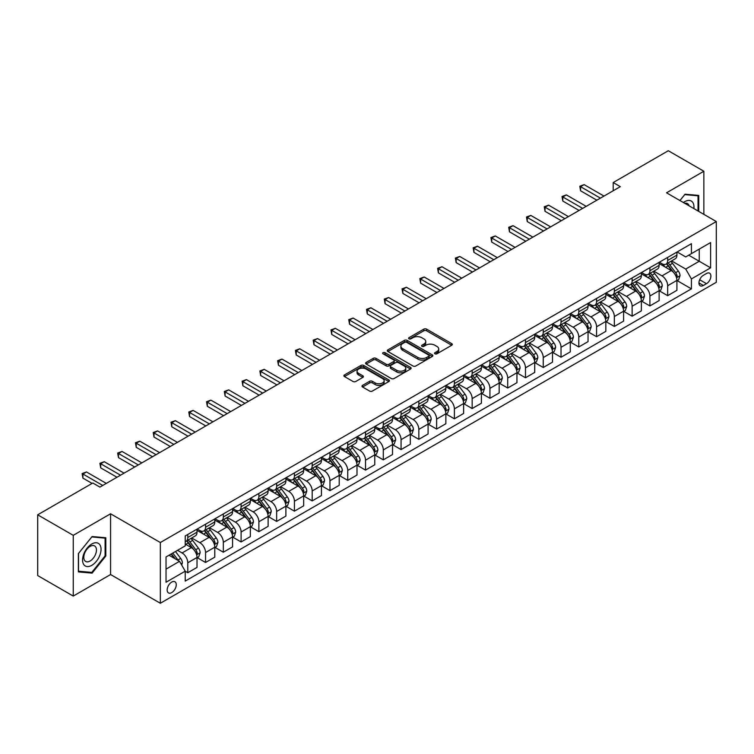 <?xml version="1.0" encoding="UTF-8"?>
<svg xmlns="http://www.w3.org/2000/svg" width="754" height="754" viewBox="0 0 754 754"><rect width="100%" height="100%" fill="white"/><g stroke="black" fill="none" stroke-linecap="round" stroke-linejoin="round"><path stroke-width="1.13" d="M434.945 353.814A1.385 0.801 0 0 0 436.905 353.814L451.731 345.247A1.97 1.14 0 0 0 452.306 344.446A1.97 1.14 0 0 0 451.731 343.636L426.604 329.13A1.97 1.14 0 0 0 423.814 329.13L408.988 337.698A1.385 0.801 0 0 0 408.583 338.263A1.385 0.801 0 0 0 408.988 338.819A1.385 0.801 0 0 0 410.939 338.819L412.862 337.717A6.315 3.647 0 0 1 421.797 337.717L423.889 338.923A6.315 3.647 0 0 1 425.737 341.505A6.315 3.647 0 0 1 423.889 344.078L421.967 345.191A1.385 0.801 0 0 0 421.561 345.756A1.385 0.801 0 0 0 421.967 346.322A1.385 0.801 0 0 0 423.918 346.322L425.84 345.209A6.315 3.647 0 0 1 434.775 345.209L436.868 346.416A6.315 3.647 0 0 1 438.715 348.998A6.315 3.647 0 0 1 436.868 351.571L434.945 352.683A1.385 0.801 0 0 0 434.54 353.249A1.385 0.801 0 0 0 434.945 353.814L434.945 352.683M171.714 592.597A6.437 3.713 120 0 0 175.918 586.923A6.437 3.713 120 0 0 174.928 581.768A6.437 3.713 120 0 0 171.714 582.088A6.437 3.713 120 0 0 167.511 587.762A6.437 3.713 120 0 0 168.5 592.917A6.437 3.713 120 0 0 171.714 592.597M362.542 385.379A1.97 1.14 0 0 0 361.967 386.18A1.97 1.14 0 0 0 362.542 386.99L369.592 391.062A1.97 1.14 0 0 0 372.382 391.062L388.857 381.552A1.97 1.14 0 0 0 389.432 380.742A1.97 1.14 0 0 0 388.857 379.941L363.73 365.436A1.97 1.14 0 0 0 360.94 365.436L344.474 374.945A1.97 1.14 0 0 0 343.89 375.746A1.97 1.14 0 0 0 344.474 376.557L352.985 381.467A1.97 1.14 0 0 0 355.775 381.467L362.825 377.405A1.97 1.14 0 0 0 363.4 376.595A1.97 1.14 0 0 0 362.825 375.794L358.602 373.353A5.278 3.044 0 0 1 357.057 371.194A5.278 3.044 0 0 1 360.318 368.376A5.278 3.044 0 0 1 366.067 369.045L382.608 378.593A5.278 3.044 0 0 1 384.154 380.742A5.278 3.044 0 0 1 380.893 383.56A5.278 3.044 0 0 1 375.143 382.9L372.382 381.307A1.97 1.14 0 0 0 369.592 381.307L362.542 385.379L362.542 386.99M110.574 513.785L73.251 535.34L37.7 514.812L37.7 575.566L73.251 596.084L110.574 574.539L160.338 603.266L160.338 542.522L110.574 513.785L110.574 574.539M703.859 214.353L703.859 171.252L666.536 192.807L716.3 221.535L160.338 542.522M703.859 171.252L668.308 150.734L613.209 182.543L613.209 190.753M37.7 514.812L92.799 483.003L99.905 487.103L620.325 186.643L613.209 182.543M413.003 366.001A1.97 1.14 0 0 0 415.793 366.001L432.259 356.491A1.97 1.14 0 0 0 432.834 355.681A1.97 1.14 0 0 0 432.259 354.88L407.141 340.374A1.97 1.14 0 0 0 404.342 340.374L387.876 349.884A1.97 1.14 0 0 0 387.302 350.685A1.97 1.14 0 0 0 387.876 351.496L413.003 366.001M383.616 354.107A1.385 0.801 0 0 1 385.021 354.305L410.534 369.036L394.088 378.527A1.97 1.14 0 0 1 391.298 378.527L366.171 364.022L366.171 362.41A1.97 1.14 0 0 0 365.596 363.221A1.97 1.14 0 0 0 366.171 364.022M366.171 362.41L373.221 358.348A1.97 1.14 0 0 1 376.01 358.348L386.199 364.229A1.97 1.14 0 0 0 388.998 364.229L393.673 361.524A1.97 1.14 0 0 0 394.248 360.723A1.97 1.14 0 0 0 393.673 359.912L383.06 353.796A1.385 0.801 0 0 1 382.655 353.23A1.385 0.801 0 0 1 383.513 352.495A1.385 0.801 0 0 1 385.021 352.665L410.553 367.405A1.97 1.14 0 0 1 411.137 368.216A1.97 1.14 0 0 1 410.553 369.017L410.553 367.405M706.489 273.504L703.359 275.304A6.23 3.6 120 0 0 699.288 280.799A6.23 3.6 120 0 0 700.24 285.794A6.23 3.6 120 0 0 703.359 285.483L706.489 283.683A6.23 3.6 120 0 0 710.56 278.188A6.23 3.6 120 0 0 709.608 273.193A6.23 3.6 120 0 0 706.489 273.504M160.338 603.266L716.3 282.288L716.3 221.535M677.13 251.949L685.725 256.916L691.418 253.636L691.418 243.702L185.22 535.953L185.22 545.887L166.031 556.97L166.031 582.248L185.22 571.174L185.22 581.098L691.418 288.857L691.418 278.923L685.725 269.065L671.588 260.903M691.418 253.636L710.617 242.552L710.617 267.84L691.418 278.923M73.251 535.34L73.251 596.084M688.713 255.191L699.241 261.27L699.241 249.122L710.617 242.552M685.725 269.065L699.241 261.27L710.617 267.84M166.031 569.119L179.537 561.315L169.009 555.246M185.22 571.249L187.784 572.729L187.784 562.795A8.04 4.647 -120 0 0 182.091 552.946L177.539 550.316M187.784 572.729L197.02 567.394L197.02 557.46A8.04 4.647 -120 0 0 191.337 547.611L185.22 544.077M197.237 557.668L205.559 562.465L205.559 552.531A8.04 4.647 -120 0 0 199.867 542.682L191.704 537.97M205.559 562.465L214.796 557.131L214.796 547.197A8.04 4.647 -120 0 0 209.112 537.348L197.02 530.373M215.013 547.404L223.325 552.211L223.325 542.277A8.04 4.647 -120 0 0 217.642 532.418L209.471 527.706M223.325 552.211L232.571 546.867L232.571 536.933A8.04 4.647 -120 0 0 226.879 527.084L214.796 520.109M232.788 537.14L241.101 541.947L241.101 532.013A8.04 4.647 -120 0 0 235.418 522.164L227.246 517.442M241.101 541.947L250.347 536.612L250.347 526.678A8.04 4.647 -120 0 0 244.654 516.82L232.571 509.845M250.554 526.876L258.876 531.683L258.876 521.749A8.04 4.647 -120 0 0 253.184 511.9L245.022 507.188M258.876 531.683L268.122 526.349L268.122 516.415A8.04 4.647 -120 0 0 262.43 506.565L250.347 499.582M268.33 516.622L276.652 521.419L276.652 511.485A8.04 4.647 -120 0 0 270.959 501.636L262.797 496.924M276.652 521.419L285.889 516.085L285.889 506.151A8.04 4.647 -120 0 0 280.205 496.302L268.122 489.327M286.105 506.358L294.428 511.155L294.428 501.231A8.04 4.647 -120 0 0 288.735 491.372L280.573 486.66M294.428 511.155L303.664 505.821L303.664 495.887A8.04 4.647 -120 0 0 297.981 486.038L285.889 479.063M303.881 496.094L312.194 500.901L312.194 490.967A8.04 4.647 -120 0 0 306.51 481.118L298.339 476.396M312.194 500.901L321.44 495.566L321.44 485.633A8.04 4.647 -120 0 0 315.756 475.774L303.664 468.799M321.656 485.83L329.969 490.637L329.969 480.703A8.04 4.647 -120 0 0 324.286 470.854L316.114 466.142M329.969 490.637L339.215 485.303L339.215 475.369A8.04 4.647 -120 0 0 333.522 465.52L321.44 458.536M339.423 475.576L347.745 480.373L347.745 470.439A8.04 4.647 -120 0 0 342.062 460.59L333.89 455.878M347.745 480.373L356.991 475.039L356.991 465.105A8.04 4.647 -120 0 0 351.298 455.256L339.215 448.281M357.198 465.312L365.52 470.11L365.52 460.185A8.04 4.647 -120 0 0 359.828 450.327L351.666 445.614M365.52 470.11L374.757 464.775L374.757 454.841A8.04 4.647 -120 0 0 369.074 444.992L356.991 438.017M374.974 455.048L383.296 459.855L383.296 449.921A8.04 4.647 -120 0 0 377.603 440.072L369.441 435.35M383.296 459.855L392.532 454.521L392.532 444.587A8.04 4.647 -120 0 0 386.849 434.728L374.757 427.754M392.749 444.785L401.062 449.591L401.062 439.657A8.04 4.647 -120 0 0 395.379 429.808L387.207 425.096M401.062 449.591L410.308 444.257L410.308 434.323A8.04 4.647 -120 0 0 404.625 424.474L392.532 417.49M410.525 434.53L418.838 439.328L418.838 429.394A8.04 4.647 -120 0 0 413.154 419.544L404.983 414.832M418.838 439.328L428.084 433.993L428.084 424.059A8.04 4.647 -120 0 0 422.391 414.21L410.308 407.226M428.291 424.266L436.613 429.064L436.613 419.13A8.04 4.647 -120 0 0 430.93 409.281L422.758 404.568M436.613 429.064L445.859 423.729L445.859 413.795A8.04 4.647 -120 0 0 440.166 403.946L428.084 396.972M446.066 414.003L454.389 418.809L454.389 408.875A8.04 4.647 -120 0 0 448.696 399.017L440.534 394.304M454.389 418.809L463.625 413.465L463.625 403.541A8.04 4.647 -120 0 0 457.942 393.682L445.859 386.708M463.842 403.739L472.164 408.545L472.164 398.612A8.04 4.647 -120 0 0 466.472 388.762L458.309 384.04M472.164 408.545L481.401 403.211L481.401 393.277A8.04 4.647 -120 0 0 475.717 383.428L463.625 376.444M481.618 393.484L489.93 398.282L489.93 388.348A8.04 4.647 -120 0 0 484.247 378.499L476.076 373.786M489.93 398.282L499.176 392.947L499.176 383.013A8.04 4.647 -120 0 0 493.493 373.164L481.401 366.18M499.393 383.221L507.706 388.018L507.706 378.084A8.04 4.647 -120 0 0 502.023 368.235L493.851 363.522M507.706 388.018L516.952 382.683L516.952 372.749A8.04 4.647 -120 0 0 511.259 362.9L499.176 355.926M517.159 372.957L525.481 377.763L525.481 367.829A8.04 4.647 -120 0 0 519.798 357.971L511.627 353.258M525.481 377.763L534.727 372.419L534.727 362.495A8.04 4.647 -120 0 0 529.035 352.636L516.952 345.662M534.935 362.693L543.257 367.5L543.257 357.566A8.04 4.647 -120 0 0 537.564 347.717L529.402 342.995M543.257 367.5L552.494 362.165L552.494 352.231A8.04 4.647 -120 0 0 546.81 342.382L534.727 335.398M552.71 352.438L561.033 357.236L561.033 347.302A8.04 4.647 -120 0 0 555.34 337.453L547.178 332.74M561.033 357.236L570.269 351.901L570.269 341.967A8.04 4.647 -120 0 0 564.586 332.118L552.494 325.134M570.486 342.175L578.799 346.972L578.799 337.038A8.04 4.647 -120 0 0 573.115 327.189L564.953 322.476M578.799 346.972L588.045 341.637L588.045 331.703A8.04 4.647 -120 0 0 582.361 321.854L570.269 314.88M588.261 331.911L596.574 336.718L596.574 326.784A8.04 4.647 -120 0 0 590.891 316.925L582.719 312.213M596.574 336.718L605.82 331.374L605.82 321.44A8.04 4.647 -120 0 0 600.127 311.591L588.045 304.616M606.028 321.647L614.35 326.454L614.35 316.52A8.04 4.647 -120 0 0 608.666 306.671L600.495 301.949M614.35 326.454L623.596 321.119L623.596 311.185A8.04 4.647 -120 0 0 617.903 301.336L605.82 294.352M623.803 311.393L632.125 316.19L632.125 306.256A8.04 4.647 -120 0 0 626.433 296.407L618.271 291.694M632.125 316.19L641.362 310.855L641.362 300.921A8.04 4.647 -120 0 0 635.679 291.072L623.596 284.088M641.579 301.129L649.901 305.926L649.901 295.992A8.04 4.647 -120 0 0 644.208 286.143L636.046 281.43M649.901 305.926L659.137 300.592L659.137 290.658A8.04 4.647 -120 0 0 653.454 280.808L641.362 273.834M659.354 290.865L667.667 295.672L667.667 285.738A8.04 4.647 -120 0 0 661.984 275.879L653.822 271.167M667.667 295.672L676.913 290.328L676.913 280.394A8.04 4.647 -120 0 0 671.23 270.545L659.137 263.57M659.354 262.213L661.984 263.73A8.04 4.647 -120 0 0 666.008 264.136A8.04 4.647 -120 0 0 667.667 260.45L667.667 257.416M641.579 272.477L644.208 273.994A8.04 4.647 -120 0 0 648.233 274.39A8.04 4.647 -120 0 0 649.901 270.714L649.901 267.67M623.803 282.741L626.433 284.258A8.04 4.647 -120 0 0 630.457 284.654A8.04 4.647 -120 0 0 632.125 280.969L632.125 277.934M606.028 292.995L608.666 294.522A8.04 4.647 -120 0 0 612.682 294.918A8.04 4.647 -120 0 0 614.35 291.233L614.35 288.198M588.261 303.259L590.891 304.776A8.04 4.647 -120 0 0 594.906 305.182A8.04 4.647 -120 0 0 596.574 301.496L596.574 298.461M570.486 313.523L573.115 315.04A8.04 4.647 -120 0 0 577.14 315.436A8.04 4.647 -120 0 0 578.799 311.76L578.799 308.716M552.71 323.786L555.34 325.304A8.04 4.647 -120 0 0 559.364 325.7A8.04 4.647 -120 0 0 561.033 322.015L561.033 318.98M534.935 334.041L537.564 335.568A8.04 4.647 -120 0 0 541.589 335.964A8.04 4.647 -120 0 0 543.257 332.278L543.257 329.244M517.159 344.305L519.798 345.822A8.04 4.647 -120 0 0 523.813 346.227A8.04 4.647 -120 0 0 525.481 342.542L525.481 339.507M499.393 354.568L502.023 356.086A8.04 4.647 -120 0 0 506.038 356.482A8.04 4.647 -120 0 0 507.706 352.806L507.706 349.762M481.618 364.832L484.247 366.35A8.04 4.647 -120 0 0 488.272 366.746A8.04 4.647 -120 0 0 489.93 363.06L489.93 360.026M463.842 375.087L466.472 376.614A8.04 4.647 -120 0 0 470.496 377.009A8.04 4.647 -120 0 0 472.164 373.324L472.164 370.289M446.066 385.351L448.696 386.868A8.04 4.647 -120 0 0 452.72 387.273A8.04 4.647 -120 0 0 454.389 383.588L454.389 380.553M428.291 395.614L430.93 397.132A8.04 4.647 -120 0 0 434.945 397.528A8.04 4.647 -120 0 0 436.613 393.852L436.613 390.808M410.525 405.878L413.154 407.396A8.04 4.647 -120 0 0 417.169 407.791A8.04 4.647 -120 0 0 418.838 404.106L418.838 401.071M392.749 416.142L395.379 417.659A8.04 4.647 -120 0 0 399.403 418.055A8.04 4.647 -120 0 0 401.062 414.37L401.062 411.335M374.974 426.396L377.603 427.914A8.04 4.647 -120 0 0 381.628 428.319A8.04 4.647 -120 0 0 383.296 424.634L383.296 421.599M357.198 436.66L359.828 438.178A8.04 4.647 -120 0 0 363.852 438.574A8.04 4.647 -120 0 0 365.52 434.898L365.52 431.853M339.423 446.924L342.062 448.442A8.04 4.647 -120 0 0 346.077 448.837A8.04 4.647 -120 0 0 347.745 445.162L347.745 442.117M321.656 457.188L324.286 458.705A8.04 4.647 -120 0 0 328.301 459.101A8.04 4.647 -120 0 0 329.969 455.416L329.969 452.381M303.881 467.442L306.51 468.96A8.04 4.647 -120 0 0 310.535 469.365A8.04 4.647 -120 0 0 312.194 465.68L312.194 462.645M286.105 477.706L288.735 479.224A8.04 4.647 -120 0 0 292.759 479.619A8.04 4.647 -120 0 0 294.428 475.944L294.428 472.909M268.33 487.97L270.959 489.487A8.04 4.647 -120 0 0 274.984 489.883A8.04 4.647 -120 0 0 276.652 486.207L276.652 483.163M250.554 498.234L253.184 499.751A8.04 4.647 -120 0 0 257.208 500.147A8.04 4.647 -120 0 0 258.876 496.462L258.876 493.427M232.788 508.488L235.418 510.006A8.04 4.647 -120 0 0 239.433 510.411A8.04 4.647 -120 0 0 241.101 506.726L241.101 503.691M215.013 518.752L217.642 520.269A8.04 4.647 -120 0 0 221.667 520.675A8.04 4.647 -120 0 0 223.325 516.99L223.325 513.955M197.237 529.016L199.867 530.533A8.04 4.647 -120 0 0 203.891 530.929A8.04 4.647 -120 0 0 205.559 527.253L205.559 524.209M677.13 280.601L691.418 288.857M666.008 264.136L675.245 258.792A8.04 4.647 -120 0 0 676.913 255.116L676.913 252.072M648.233 274.39L657.479 269.055A8.04 4.647 -120 0 0 659.137 265.37L659.137 262.335M630.457 284.654L639.703 279.319A8.04 4.647 -120 0 0 641.362 275.634L641.362 272.599M612.682 294.918L621.927 289.583A8.04 4.647 -120 0 0 623.596 285.898L623.596 282.863M594.906 305.182L604.152 299.838A8.04 4.647 -120 0 0 605.82 296.162L605.82 293.118M577.14 315.436L586.376 310.101A8.04 4.647 -120 0 0 588.045 306.416L588.045 303.381M559.364 325.7L568.601 320.365A8.04 4.647 -120 0 0 570.269 316.68L570.269 313.645M541.589 335.964L550.835 330.629A8.04 4.647 -120 0 0 552.494 326.944L552.494 323.909M523.813 346.227L533.059 340.883A8.04 4.647 -120 0 0 534.727 337.208L534.727 334.163M506.038 356.482L515.284 351.147A8.04 4.647 -120 0 0 516.952 347.471L516.952 344.427M488.272 366.746L497.508 361.411A8.04 4.647 -120 0 0 499.176 357.726L499.176 354.691M470.496 377.009L479.733 371.675A8.04 4.647 -120 0 0 481.401 367.99L481.401 364.955M452.72 387.273L461.966 381.929A8.04 4.647 -120 0 0 463.625 378.254L463.625 375.219M434.945 397.528L444.191 392.193A8.04 4.647 -120 0 0 445.859 388.517L445.859 385.473M417.169 407.791L426.415 402.457A8.04 4.647 -120 0 0 428.084 398.772L428.084 395.737M399.403 418.055L408.64 412.721A8.04 4.647 -120 0 0 410.308 409.036L410.308 406.001M381.628 428.319L390.864 422.985A8.04 4.647 -120 0 0 392.532 419.299L392.532 416.265M363.852 438.574L373.098 433.239A8.04 4.647 -120 0 0 374.757 429.563L374.757 426.519M346.077 448.837L355.322 443.503A8.04 4.647 -120 0 0 356.991 439.818L356.991 436.783M328.301 459.101L337.547 453.767A8.04 4.647 -120 0 0 339.215 450.081L339.215 447.047M310.535 469.365L319.771 464.03A8.04 4.647 -120 0 0 321.44 460.345L321.44 457.31M292.759 479.619L301.996 474.285A8.04 4.647 -120 0 0 303.664 470.609L303.664 467.565M274.984 489.883L284.23 484.549A8.04 4.647 -120 0 0 285.889 480.863L285.889 477.829M257.208 500.147L266.454 494.812A8.04 4.647 -120 0 0 268.122 491.127L268.122 488.092M239.433 510.411L248.679 505.076A8.04 4.647 -120 0 0 250.347 501.391L250.347 498.356M221.667 520.675L230.903 515.331A8.04 4.647 -120 0 0 232.571 511.655L232.571 508.611M203.891 530.929L213.128 525.595A8.04 4.647 -120 0 0 214.796 521.909L214.796 518.875M185.22 541.523A8.04 4.647 -120 0 0 186.115 541.193L195.361 535.858A8.04 4.647 -120 0 0 197.02 532.173L197.02 529.138M186.115 541.193A8.04 4.647 -120 0 0 187.784 537.508L187.784 534.473M179.537 561.315L185.22 571.174M698.741 211.403L698.741 195.437L685.018 194.212L679.929 200.536M78.369 571.9L92.092 573.125L105.805 556.056L105.805 537.762L92.092 536.537L78.369 553.606L78.369 571.9M105.098 555.651L105.805 556.056M90.64 572.295L92.092 573.125M435.501 354.003L436.868 353.221A6.315 3.647 0 0 0 438.715 350.638L438.715 348.998M425.737 341.505L425.737 343.145A6.315 3.647 0 0 1 423.889 345.728L422.523 346.51M451.703 345.266L426.604 330.78A1.97 1.14 0 0 0 423.814 330.78L409.535 339.017M432.231 356.51L407.141 342.014A1.97 1.14 0 0 0 404.342 342.014L387.905 351.515L387.876 349.884M428.772 356.246A1.385 0.801 0 0 0 429.177 355.681A1.385 0.801 0 0 0 428.772 355.125L406.717 342.391A1.385 0.801 0 0 0 404.766 342.391L402.74 343.56A6.315 3.647 0 0 0 400.892 346.133A6.315 3.647 0 0 0 402.74 348.716L417.81 357.415A6.315 3.647 0 0 0 426.745 357.415L428.772 356.246L428.772 357.896A1.385 0.801 0 0 0 429.177 357.33L429.177 355.681M400.892 346.133L400.892 347.783A6.315 3.647 0 0 0 402.74 350.356L402.74 348.716M428.772 357.896L426.745 359.064A6.315 3.647 0 0 1 417.81 359.064L402.74 350.356M366.199 364.041L373.221 359.988L373.221 358.348M394.248 360.723L394.248 362.363A1.97 1.14 0 0 1 393.673 363.174L388.998 365.869A1.97 1.14 0 0 1 386.199 365.869L376.01 359.988A1.97 1.14 0 0 0 373.221 359.988M396.774 370.327A5.278 3.044 0 0 0 402.532 370.987A5.278 3.044 0 0 0 405.784 368.178A5.278 3.044 0 0 0 404.238 366.02L398.414 362.655A1.97 1.14 0 0 0 395.624 362.655L390.949 365.351A1.97 1.14 0 0 0 390.374 366.161A1.97 1.14 0 0 0 390.949 366.962L396.774 370.327L396.774 371.976A5.278 3.044 0 0 0 402.532 372.636A5.278 3.044 0 0 0 405.784 369.818L405.784 368.178M390.374 366.161L390.374 367.801A1.97 1.14 0 0 0 390.949 368.612L390.949 366.962M396.774 371.976L390.949 368.612M384.154 380.742L384.154 382.391A5.278 3.044 0 0 1 380.893 385.2A5.278 3.044 0 0 1 375.143 384.54L372.382 382.947A1.97 1.14 0 0 0 369.592 382.947L362.57 387.009M357.057 371.194L357.057 372.834A5.278 3.044 0 0 0 358.602 374.992L358.602 373.353M362.825 375.794L362.825 377.405L358.602 374.992M388.828 381.562L363.73 367.075A1.97 1.14 0 0 0 360.94 367.075L344.493 376.566L344.474 374.945M676.913 280.724L678.619 279.743L680.042 275.634A5.325 3.073 -120 0 0 678.336 271.101L672.53 263.344A15.382 8.878 -120 0 0 670.853 261.336M665.075 266.991A15.382 8.878 -120 0 0 661.927 263.702M676.432 277.463L677.167 275.86A5.325 3.073 -120 0 0 675.641 272.656L669.825 264.899A15.382 8.878 -120 0 0 668.148 262.892M666.715 263.721A12.771 7.37 60 0 1 668.817 266.105L673.727 272.665M666.442 263.881A15.382 8.878 60 0 1 668.119 265.889L671.984 271.044M600.42 198.142L580.58 186.69L584.133 184.636L603.973 196.087M596.857 200.196L580.58 190.79L580.58 186.69L579.798 186.238L584.133 184.636M580.58 190.79L579.798 186.238M659.137 290.987L660.843 290.007L662.266 285.898A5.325 3.073 -120 0 0 660.57 281.365L654.755 273.608A15.382 8.878 -120 0 0 653.077 271.591M647.3 277.255A15.382 8.878 -120 0 0 644.152 273.956M658.657 287.726L659.392 286.124A5.325 3.073 -120 0 0 657.865 282.92L652.059 275.163A15.382 8.878 -120 0 0 650.382 273.155M648.949 273.985A12.771 7.37 60 0 1 651.041 276.36L655.961 282.929M648.666 274.136A15.382 8.878 60 0 1 650.353 276.152L654.208 281.308M641.362 301.251L643.068 300.262L644.491 296.162A5.325 3.073 -120 0 0 642.794 291.619L636.979 283.862A15.382 8.878 -120 0 0 635.302 281.855M629.524 287.519A15.382 8.878 -120 0 0 626.376 284.22M640.881 297.99L641.616 296.388A5.325 3.073 -120 0 0 640.089 293.183L634.284 285.427A15.382 8.878 -120 0 0 632.606 283.419M631.173 284.239A12.771 7.37 60 0 1 633.266 286.624L638.186 293.193M630.9 284.399A15.382 8.878 60 0 1 632.578 286.407L636.442 291.572M623.596 311.515L625.302 310.525L626.715 306.416A5.325 3.073 -120 0 0 625.019 301.883L619.213 294.126A15.382 8.878 -120 0 0 617.535 292.118M611.748 297.783A15.382 8.878 -120 0 0 608.601 294.484M623.106 308.245L623.841 306.652A5.325 3.073 -120 0 0 622.314 303.447L616.508 295.691A15.382 8.878 -120 0 0 614.83 293.674M613.398 294.503A12.771 7.37 60 0 1 615.49 296.887L620.41 303.447M613.125 294.663A15.382 8.878 60 0 1 614.802 296.671L618.666 301.826M582.644 208.406L562.804 196.954L566.358 194.9L586.197 206.351M579.091 210.451L562.804 201.054L562.804 196.954L562.022 196.502L566.358 194.9M562.804 201.054L562.022 196.502M564.869 218.66L545.029 207.209L548.592 205.163L568.422 216.615M561.315 220.715L545.029 211.318L545.029 207.209L544.247 206.756L548.592 205.163M545.029 211.318L544.247 206.756M547.093 228.924L527.263 217.472L530.816 215.418L550.646 226.869M543.54 230.978L527.263 221.582L527.263 217.472L526.481 217.02L530.816 215.418M527.263 221.582L526.481 217.02M605.82 321.769L607.526 320.789L608.949 316.68A5.325 3.073 -120 0 0 607.243 312.147L601.438 304.39A15.382 8.878 -120 0 0 599.76 302.382M593.982 308.037A15.382 8.878 -120 0 0 590.834 304.748M605.33 318.508L606.065 316.906A5.325 3.073 -120 0 0 604.548 313.702L598.733 305.945A15.382 8.878 -120 0 0 597.055 303.937M595.622 304.767A12.771 7.37 60 0 1 597.724 307.151L602.635 313.711M595.349 304.927A15.382 8.878 60 0 1 597.027 306.935L600.891 312.09M529.317 239.188L509.487 227.736L513.04 225.682L532.871 237.133M525.764 241.242L509.487 231.836L509.487 227.736L508.705 227.284L513.04 225.682M509.487 231.836L508.705 227.284M693.878 208.594A13.072 7.549 120 0 0 692.737 202.383A13.072 7.549 120 0 0 683.407 202.543M689.137 205.851A8.944 5.165 120 0 0 688.534 204.551A8.944 5.165 120 0 0 687.525 203.618A8.944 5.165 120 0 0 684.783 203.344M684.707 194.598L698.025 195.804L698.025 210.988M697.148 195.295L698.025 195.804M679.957 200.555L684.736 194.617M91.8 543.992A13.072 7.549 120 0 0 82.563 560.005A13.072 7.549 120 0 0 91.8 565.34A13.072 7.549 120 0 0 101.045 549.336A13.072 7.549 120 0 0 91.8 543.992M90.122 546.386A8.944 5.165 120 0 0 84.278 554.275A8.944 5.165 120 0 0 85.645 561.447A8.944 5.165 120 0 0 90.122 561.004A8.944 5.165 120 0 0 95.965 553.116A8.944 5.165 120 0 0 94.599 545.943A8.944 5.165 120 0 0 90.122 546.386M105.098 555.858L91.8 572.399L78.51 571.212L78.51 553.483L91.8 536.942L105.098 538.13L105.098 555.858M104.212 537.621L105.098 538.13M588.045 332.033L589.751 331.053L591.174 326.944A5.325 3.073 -120 0 0 589.468 322.41L583.662 314.654A15.382 8.878 -120 0 0 581.984 312.637M576.207 318.301A15.382 8.878 -120 0 0 573.059 315.002M587.564 328.772L588.299 327.17A5.325 3.073 -120 0 0 586.772 323.966L580.957 316.209A15.382 8.878 -120 0 0 579.279 314.201M577.847 315.031A12.771 7.37 60 0 1 579.949 317.406L584.859 323.975M577.573 315.181A15.382 8.878 60 0 1 579.251 317.198L583.115 322.354M511.551 249.451L491.712 238L495.265 235.945L515.105 247.397M507.989 251.497L491.712 242.1L491.712 238L490.929 237.548L495.265 235.945M491.712 242.1L490.929 237.548M570.269 342.297L571.975 341.308L573.398 337.208A5.325 3.073 -120 0 0 571.702 332.665L565.886 324.908A15.382 8.878 -120 0 0 564.209 322.901M558.431 328.565A15.382 8.878 -120 0 0 555.283 325.266M569.788 339.036L570.524 337.434A5.325 3.073 -120 0 0 568.997 334.229L563.191 326.473A15.382 8.878 -120 0 0 561.504 324.465M560.081 325.285A12.771 7.37 60 0 1 562.173 327.67L567.093 334.239M559.798 325.445A15.382 8.878 60 0 1 561.485 327.453L565.34 332.618M493.776 259.706L473.936 248.254L477.489 246.209L497.329 257.661M490.223 261.761L473.936 252.364L473.936 248.254L473.154 247.802L477.489 246.209M473.936 252.364L473.154 247.802M552.494 352.561L554.199 351.571L555.623 347.471A5.325 3.073 -120 0 0 553.926 342.929L548.111 335.172A15.382 8.878 -120 0 0 546.433 333.164M540.656 338.829A15.382 8.878 -120 0 0 537.508 335.53M552.013 349.291L552.748 347.698A5.325 3.073 -120 0 0 551.221 344.493L545.415 336.736A15.382 8.878 -120 0 0 543.738 334.719M542.305 335.549A12.771 7.37 60 0 1 544.397 337.933L549.317 344.493M542.032 335.709A15.382 8.878 60 0 1 543.709 337.717L547.574 342.872M476 269.97L456.161 258.518L459.723 256.464L479.553 267.915M472.447 272.024L456.161 262.628L456.161 258.518L455.378 258.066L459.723 256.464M456.161 262.628L455.378 258.066M534.727 362.815L536.433 361.835L537.847 357.726A5.325 3.073 -120 0 0 536.151 353.192L530.345 345.436A15.382 8.878 -120 0 0 528.667 343.428M522.88 349.083A15.382 8.878 -120 0 0 519.732 345.794M534.237 359.554L534.972 357.952A5.325 3.073 -120 0 0 533.446 354.748L527.64 346.991A15.382 8.878 -120 0 0 525.962 344.983M524.53 345.813A12.771 7.37 60 0 1 526.622 348.197L531.542 354.757M524.256 345.973A15.382 8.878 60 0 1 525.934 347.98L529.798 353.136M458.225 280.234L438.394 268.782L441.948 266.728L461.778 278.179M454.671 282.288L438.394 272.882L438.394 268.782L437.612 268.33L441.948 266.728M438.394 272.882L437.612 268.33M516.952 373.079L518.658 372.099L520.081 367.99A5.325 3.073 -120 0 0 518.375 363.456L512.569 355.7A15.382 8.878 -120 0 0 510.892 353.683M505.114 359.347A15.382 8.878 -120 0 0 501.966 356.058M516.462 369.818L517.197 368.216A5.325 3.073 -120 0 0 515.679 365.011L509.864 357.255A15.382 8.878 -120 0 0 508.187 355.247M506.754 356.077A12.771 7.37 60 0 1 508.856 358.452L513.766 365.021M506.481 356.227A15.382 8.878 60 0 1 508.158 358.244L512.023 363.4M440.449 290.497L420.619 279.046L424.172 276.991L444.002 288.443M436.896 292.543L420.619 283.146L420.619 279.046L419.837 278.594L424.172 276.991M420.619 283.146L419.837 278.594M499.176 383.343L500.882 382.353L502.305 378.254A5.325 3.073 -120 0 0 500.599 373.711L494.794 365.963A15.382 8.878 -120 0 0 493.116 363.946M487.338 369.611A15.382 8.878 -120 0 0 484.191 366.312M498.696 380.082L499.431 378.48A5.325 3.073 -120 0 0 497.904 375.275L492.089 367.518A15.382 8.878 -120 0 0 490.411 365.511M488.978 366.331A12.771 7.37 60 0 1 491.08 368.715L495.991 375.285M488.705 366.491A15.382 8.878 60 0 1 490.383 368.508L494.247 373.664M422.683 300.752L402.843 289.3L406.397 287.255L426.236 298.707M419.12 302.806L402.843 293.41L402.843 289.3L402.061 288.857L406.397 287.255M402.843 293.41L402.061 288.857M481.401 393.607L483.107 392.617L484.53 388.517A5.325 3.073 -120 0 0 482.833 383.974L477.018 376.218A15.382 8.878 -120 0 0 475.34 374.21M469.563 379.875A15.382 8.878 -120 0 0 466.415 376.576M480.92 390.336L481.655 388.744A5.325 3.073 -120 0 0 480.128 385.539L474.323 377.782A15.382 8.878 -120 0 0 472.635 375.765M471.212 376.595A12.771 7.37 60 0 1 473.305 378.979L478.224 385.539M470.93 376.755A15.382 8.878 60 0 1 472.617 378.762L476.471 383.918M404.907 311.016L385.068 299.564L388.621 297.51L408.461 308.961M401.354 313.07L385.068 303.673L385.068 299.564L384.286 299.112L388.621 297.51M385.068 303.673L384.286 299.112M463.625 403.861L465.331 402.881L466.754 398.772A5.325 3.073 -120 0 0 465.058 394.238L459.243 386.482A15.382 8.878 -120 0 0 457.565 384.474M451.787 390.129A15.382 8.878 -120 0 0 448.639 386.84M463.144 400.6L463.88 398.998A5.325 3.073 -120 0 0 462.353 395.793L456.547 388.046A15.382 8.878 -120 0 0 454.869 386.029M453.437 386.859A12.771 7.37 60 0 1 455.529 389.243L460.449 395.803M453.163 387.019A15.382 8.878 60 0 1 454.841 389.026L458.705 394.182M387.132 321.279L367.292 309.828L370.855 307.773L390.685 319.225M383.579 323.334L367.292 313.928L367.292 309.828L366.51 309.376L370.855 307.773M367.292 313.928L366.51 309.376M445.859 414.125L447.565 413.145L448.979 409.036A5.325 3.073 -120 0 0 447.282 404.502L441.476 396.745A15.382 8.878 -120 0 0 439.789 394.728M434.012 400.393A15.382 8.878 -120 0 0 430.864 397.104M445.369 410.864L446.104 409.262A5.325 3.073 -120 0 0 444.577 406.057L438.771 398.3A15.382 8.878 -120 0 0 437.094 396.293M435.661 397.122A12.771 7.37 60 0 1 437.754 399.507L442.673 406.067M435.388 397.283A15.382 8.878 60 0 1 437.066 399.29L440.93 404.446M369.356 331.543L349.526 320.092L353.079 318.037L372.91 329.489M365.803 333.598L349.526 324.192L349.526 320.092L348.744 319.639L353.079 318.037M349.526 324.192L348.744 319.639M428.084 424.389L429.789 423.399L431.213 419.299A5.325 3.073 -120 0 0 429.507 414.757L423.701 407.009A15.382 8.878 -120 0 0 422.023 404.992M416.246 410.657A15.382 8.878 -120 0 0 413.088 407.358M427.593 421.128L428.329 419.526A5.325 3.073 -120 0 0 426.811 416.321L420.996 408.564A15.382 8.878 -120 0 0 419.318 406.557M417.886 407.377A12.771 7.37 60 0 1 419.987 409.761L424.898 416.331M417.612 407.537A15.382 8.878 60 0 1 419.29 409.554L423.154 414.709M351.581 341.807L331.751 330.346L335.304 328.301L355.134 339.752M348.028 343.852L331.751 334.456L331.751 330.346L330.968 329.903L335.304 328.301M331.751 334.456L330.968 329.903M410.308 434.653L412.014 433.663L413.437 429.563A5.325 3.073 -120 0 0 411.731 425.02L405.925 417.264A15.382 8.878 -120 0 0 404.248 415.256M398.47 420.921A15.382 8.878 -120 0 0 395.322 417.622M409.818 431.382L410.562 429.789A5.325 3.073 -120 0 0 409.036 426.585L403.22 418.828A15.382 8.878 -120 0 0 401.543 416.821M400.11 417.641A12.771 7.37 60 0 1 402.212 420.025L407.122 426.585M399.837 417.801A15.382 8.878 60 0 1 401.514 419.808L405.379 424.964M333.805 352.061L313.975 340.61L317.528 338.555L337.368 350.016M330.252 354.116L313.975 344.719L313.975 340.61L313.193 340.158L317.528 338.555M313.975 344.719L313.193 340.158M392.532 444.907L394.238 443.927L395.661 439.818A5.325 3.073 -120 0 0 393.965 435.284L388.15 427.527A15.382 8.878 -120 0 0 386.472 425.52M380.695 431.184A15.382 8.878 -120 0 0 377.547 427.886M392.052 441.646L392.787 440.044A5.325 3.073 -120 0 0 391.26 436.839L385.454 429.092A15.382 8.878 -120 0 0 383.767 427.075M382.344 427.904A12.771 7.37 60 0 1 384.436 430.289L389.356 436.849M382.061 428.065A15.382 8.878 60 0 1 383.739 430.072L387.603 435.228M316.039 362.325L296.199 350.874L299.753 348.819L319.592 360.271M312.486 364.38L296.199 354.974L296.199 350.874L295.417 350.422L299.753 348.819M296.199 354.974L295.417 350.422M374.757 455.171L376.463 454.191L377.886 450.081A5.325 3.073 -120 0 0 376.189 445.548L370.374 437.791A15.382 8.878 -120 0 0 368.697 435.784M362.919 441.439A15.382 8.878 -120 0 0 359.771 438.149M374.276 451.91L375.011 450.308A5.325 3.073 -120 0 0 373.484 447.103L367.679 439.346A15.382 8.878 -120 0 0 366.001 437.339M364.568 438.168A12.771 7.37 60 0 1 366.661 440.553L371.581 447.113M364.295 438.328A15.382 8.878 60 0 1 365.973 440.336L369.837 445.491M298.264 372.589L278.424 361.138L281.977 359.083L301.817 370.534M294.71 374.644L278.424 365.238L278.424 361.138L277.642 360.685L281.977 359.083M278.424 365.238L277.642 360.685M356.991 465.435L358.697 464.445L360.11 460.345A5.325 3.073 -120 0 0 358.414 455.802L352.608 448.055A15.382 8.878 -120 0 0 350.921 446.038M345.144 451.703A15.382 8.878 -120 0 0 341.996 448.404M356.501 462.174L357.236 460.571A5.325 3.073 -120 0 0 355.709 457.367L349.903 449.61A15.382 8.878 -120 0 0 348.225 447.603M346.793 448.423A12.771 7.37 60 0 1 348.885 450.807L353.805 457.376M346.52 448.583A15.382 8.878 60 0 1 348.197 450.6L352.061 455.755M280.488 382.853L260.658 371.402L264.211 369.347L284.041 380.798M276.935 384.898L260.658 375.501L260.658 371.402L259.876 370.949L264.211 369.347M260.658 375.501L259.876 370.949M339.215 475.699L340.921 474.709L342.344 470.609A5.325 3.073 -120 0 0 340.638 466.066L334.833 458.309A15.382 8.878 -120 0 0 333.155 456.302M327.377 461.966A15.382 8.878 -120 0 0 324.22 458.668M338.725 472.428L339.46 470.835A5.325 3.073 -120 0 0 337.943 467.631L332.128 459.874A15.382 8.878 -120 0 0 330.45 457.867M329.017 458.686A12.771 7.37 60 0 1 331.119 461.071L336.03 467.631M328.744 458.847A15.382 8.878 60 0 1 330.422 460.854L334.286 466.01M262.712 393.107L242.882 381.656L246.435 379.611L266.266 391.062M259.159 395.162L242.882 385.765L242.882 381.656L242.1 381.204L246.435 379.611M242.882 385.765L242.1 381.204M321.44 485.953L323.146 484.973L324.569 480.863A5.325 3.073 -120 0 0 322.863 476.33L317.057 468.573A15.382 8.878 -120 0 0 315.379 466.566M309.602 472.23A15.382 8.878 -120 0 0 306.454 468.931M320.95 482.692L321.694 481.099A5.325 3.073 -120 0 0 320.167 477.885L314.352 470.138A15.382 8.878 -120 0 0 312.674 468.121M311.242 468.95A12.771 7.37 60 0 1 313.344 471.335L318.254 477.895M310.968 469.111A15.382 8.878 60 0 1 312.646 471.118L316.51 476.274M244.937 403.371L225.107 391.92L228.66 389.865L248.5 401.317M241.384 405.426L225.107 396.029L225.107 391.92L224.324 391.467L228.66 389.865M225.107 396.029L224.324 391.467M303.664 496.217L305.37 495.237L306.793 491.127A5.325 3.073 -120 0 0 305.097 486.594L299.281 478.837A15.382 8.878 -120 0 0 297.604 476.83M291.826 482.485A15.382 8.878 -120 0 0 288.678 479.195M303.183 492.956L303.919 491.354A5.325 3.073 -120 0 0 302.392 488.149L296.586 480.392A15.382 8.878 -120 0 0 294.899 478.385M293.476 479.214A12.771 7.37 60 0 1 295.568 481.599L300.488 488.158M293.193 479.374A15.382 8.878 60 0 1 294.871 481.382L298.735 486.537M227.171 413.635L207.331 402.184L210.884 400.129L230.724 411.58M223.608 415.69L207.331 406.283L207.331 402.184L206.549 401.731L210.884 400.129M207.331 406.283L206.549 401.731M285.889 506.481L287.594 505.491L289.018 501.391A5.325 3.073 -120 0 0 287.321 496.848L281.506 489.101A15.382 8.878 -120 0 0 279.828 487.084M274.051 492.748A15.382 8.878 -120 0 0 270.903 489.45M285.408 503.22L286.143 501.617A5.325 3.073 -120 0 0 284.616 498.413L278.81 490.656A15.382 8.878 -120 0 0 277.133 488.649M275.7 489.478A12.771 7.37 60 0 1 277.792 491.853L282.712 498.422M275.427 489.629A15.382 8.878 60 0 1 277.104 491.646L280.959 496.801M209.395 423.899L189.556 412.447L193.109 410.393L212.948 421.844M205.842 425.944L189.556 416.547L189.556 412.447L188.773 411.995L193.109 410.393M189.556 416.547L188.773 411.995M268.122 516.744L269.828 515.755L271.242 511.655A5.325 3.073 -120 0 0 269.546 507.112L263.74 499.355A15.382 8.878 -120 0 0 262.053 497.348M256.275 503.012A15.382 8.878 -120 0 0 253.127 499.714M267.632 513.474L268.367 511.881A5.325 3.073 -120 0 0 266.841 508.677L261.035 500.92A15.382 8.878 -120 0 0 259.357 498.912M257.925 499.732A12.771 7.37 60 0 1 260.017 502.117L264.937 508.677M257.651 499.893A15.382 8.878 60 0 1 259.329 501.9L263.193 507.056M191.62 434.153L171.789 422.702L175.343 420.657L195.173 432.108M188.066 436.208L171.789 426.811L171.789 422.702L171.007 422.249L175.343 420.657M171.789 426.811L171.007 422.249M250.347 527.008L252.053 526.019L253.476 521.909A5.325 3.073 -120 0 0 251.77 517.376L245.964 509.619A15.382 8.878 -120 0 0 244.287 507.612M238.509 513.276A15.382 8.878 -120 0 0 235.352 509.977M249.857 523.738L250.592 522.145A5.325 3.073 -120 0 0 249.074 518.931L243.259 511.184A15.382 8.878 -120 0 0 241.582 509.167M240.149 509.996A12.771 7.37 60 0 1 242.251 512.381L247.161 518.941M239.876 510.156A15.382 8.878 60 0 1 241.553 512.164L245.418 517.319M173.844 444.417L154.014 432.966L157.567 430.911L177.397 442.362M170.291 446.472L154.014 437.075L154.014 432.966L153.232 432.513L157.567 430.911M154.014 437.075L153.232 432.513M232.571 537.263L234.277 536.283L235.7 532.173A5.325 3.073 -120 0 0 233.994 527.64L228.189 519.883A15.382 8.878 -120 0 0 226.511 517.875M220.733 523.53A15.382 8.878 -120 0 0 217.586 520.241M232.081 534.002L232.826 532.399A5.325 3.073 -120 0 0 231.299 529.195L225.484 521.438A15.382 8.878 -120 0 0 223.806 519.431M222.373 520.26A12.771 7.37 60 0 1 224.475 522.645L229.386 529.204M222.1 520.42A15.382 8.878 60 0 1 223.778 522.428L227.642 527.583M156.069 454.681L136.238 443.229L139.792 441.175L159.631 452.626M152.515 456.736L136.238 447.329L136.238 443.229L135.456 442.777L139.792 441.175M136.238 447.329L135.456 442.777M214.796 547.527L216.502 546.546L217.925 542.437A5.325 3.073 -120 0 0 216.228 537.904L210.413 530.147A15.382 8.878 -120 0 0 208.735 528.13M202.958 533.794A15.382 8.878 -120 0 0 199.81 530.496M214.315 544.265L215.05 542.663A5.325 3.073 -120 0 0 213.523 539.459L207.708 531.702A15.382 8.878 -120 0 0 206.03 529.694M204.607 530.524A12.771 7.37 60 0 1 206.7 532.899L211.62 539.468M204.325 530.675A15.382 8.878 60 0 1 206.002 532.692L209.866 537.847M138.302 464.945L118.463 453.493L122.016 451.439L141.856 462.89M134.74 466.99L118.463 457.593L118.463 453.493L117.681 453.041L122.016 451.439M118.463 457.593L117.681 453.041M197.02 557.79L198.726 556.801L200.149 552.701A5.325 3.073 -120 0 0 198.453 548.158L192.638 540.401A15.382 8.878 -120 0 0 190.96 538.394M196.54 554.52L197.275 552.927A5.325 3.073 -120 0 0 195.748 549.723L189.942 541.966A15.382 8.878 -120 0 0 188.264 539.958M186.832 540.778A12.771 7.37 60 0 1 188.924 543.163L193.844 549.723M186.558 540.938A15.382 8.878 60 0 1 188.236 542.946L192.091 548.101M120.527 475.199L100.687 463.748L104.24 461.702L124.08 473.154M116.974 477.254L100.687 467.857L100.687 463.748L99.905 463.295L104.24 461.702M100.687 467.857L99.905 463.295M181.667 565.01L182.374 562.955A5.325 3.073 -120 0 0 180.677 558.422L175.493 551.504M178.462 560.693A5.325 3.073 -120 0 0 177.972 559.986L172.789 553.059M171.46 553.832L175.182 558.808M171.083 554.049L174.24 558.262M102.751 485.463L82.912 474.012L86.474 471.957L106.305 483.408M92.092 483.408L82.912 478.121L82.912 474.012L82.139 473.559L86.474 471.957M82.912 478.121L82.139 473.559M182.091 552.946L191.337 547.611M199.867 542.682L209.112 537.348M217.642 532.418L226.879 527.084M235.418 522.164L244.654 516.82M253.184 511.9L262.43 506.565M270.959 501.636L280.205 496.302M288.735 491.372L297.981 486.038M306.51 481.118L315.756 475.774M324.286 470.854L333.522 465.52M342.062 460.59L351.298 455.256M359.828 450.327L369.074 444.992M377.603 440.072L386.849 434.728M395.379 429.808L404.625 424.474M413.154 419.544L422.391 414.21M430.93 409.281L440.166 403.946M448.696 399.017L457.942 393.682M466.472 388.762L475.717 383.428M484.247 378.499L493.493 373.164M502.023 368.235L511.259 362.9M519.798 357.971L529.035 352.636M537.564 347.717L546.81 342.382M555.34 337.453L564.586 332.118M573.115 327.189L582.361 321.854M590.891 316.925L600.127 311.591M608.666 306.671L617.903 301.336M626.433 296.407L635.679 291.072M644.208 286.143L653.454 280.808M661.984 275.879L671.23 270.545M667.667 260.45L676.913 255.116M667.667 285.738L676.913 280.394M649.901 295.992L659.137 290.658M649.901 270.714L659.137 265.37M632.125 306.256L641.362 300.921M632.125 280.969L641.362 275.634M614.35 316.52L623.596 311.185M614.35 291.233L623.596 285.898M596.574 326.784L605.82 321.44M596.574 301.496L605.82 296.162M578.799 337.038L588.045 331.703M578.799 311.76L588.045 306.416M561.033 347.302L570.269 341.967M561.033 322.015L570.269 316.68M543.257 357.566L552.494 352.231M543.257 332.278L552.494 326.944M525.481 367.829L534.727 362.495M525.481 342.542L534.727 337.208M507.706 378.084L516.952 372.749M507.706 352.806L516.952 347.471M489.93 388.348L499.176 383.013M489.93 363.06L499.176 357.726M472.164 398.612L481.401 393.277M472.164 373.324L481.401 367.99M454.389 408.875L463.625 403.541M454.389 383.588L463.625 378.254M436.613 419.13L445.859 413.795M436.613 393.852L445.859 388.517M418.838 429.394L428.084 424.059M418.838 404.106L428.084 398.772M401.062 439.657L410.308 434.323M401.062 414.37L410.308 409.036M383.296 449.921L392.532 444.587M383.296 424.634L392.532 419.299M365.52 460.185L374.757 454.841M365.52 434.898L374.757 429.563M347.745 470.439L356.991 465.105M347.745 445.162L356.991 439.818M329.969 480.703L339.215 475.369M329.969 455.416L339.215 450.081M312.194 490.967L321.44 485.633M312.194 465.68L321.44 460.345M294.428 501.231L303.664 495.887M294.428 475.944L303.664 470.609M276.652 511.485L285.889 506.151M276.652 486.207L285.889 480.863M258.876 521.749L268.122 516.415M258.876 496.462L268.122 491.127M241.101 532.013L250.347 526.678M241.101 506.726L250.347 501.391M223.325 542.277L232.571 536.933M223.325 516.99L232.571 511.655M205.559 552.531L214.796 547.197M205.559 527.253L214.796 521.909M187.784 562.795L197.02 557.46M187.784 537.508L197.02 532.173M699.674 279.743L706.489 283.683M698.949 282.938L703.359 285.483M436.868 353.221L436.868 351.571M421.967 346.322L421.967 345.191M423.889 345.728L423.889 344.078M408.988 338.819L408.988 337.698M423.814 330.78L423.814 329.13M426.604 330.78L426.604 329.13M451.731 345.247L451.731 343.636M404.342 342.014L404.342 340.374M407.141 342.014L407.141 340.374M432.259 356.491L432.259 354.88M417.81 359.064L417.81 357.415M426.745 359.064L426.745 357.415M376.01 359.988L376.01 358.348M386.199 365.869L386.199 364.229M388.998 365.869L388.998 364.229M393.673 363.174L393.673 361.524M385.021 354.305L385.021 352.665M369.592 382.947L369.592 381.307M372.382 382.947L372.382 381.307M375.143 384.54L375.143 382.9M360.94 367.075L360.94 365.436M363.73 367.075L363.73 365.436M388.857 381.552L388.857 379.941M676.517 277.755L680.004 275.738M669.825 264.899L672.53 263.344M665.641 267.321L668.119 265.889M675.641 272.656L678.336 271.101M675.216 274.739L677.167 275.86M658.742 288.019L662.229 286.002M652.059 275.163L654.755 273.608M647.865 277.585L650.353 276.152M657.865 282.92L660.57 281.365M657.441 285.003L659.392 286.124M640.966 298.273L644.463 296.265M634.284 285.427L636.979 283.862M630.09 287.849L632.578 286.407M640.089 293.183L642.794 291.619M639.665 295.266L641.616 296.388M623.19 308.537L626.687 306.52M616.508 295.691L619.213 294.126M612.314 298.103L614.802 296.671M622.314 303.447L625.019 301.883M621.899 305.521L623.841 306.652M605.424 318.801L608.912 316.784M598.733 305.945L601.438 304.39M594.548 308.367L597.027 306.935M604.548 313.702L607.243 312.147M604.124 315.785L606.065 316.906M587.649 329.064L591.136 327.048M580.957 316.209L583.662 314.654M576.772 318.631L579.251 317.198M586.772 323.966L589.468 322.41M586.348 326.048L588.299 327.17M569.873 339.328L573.36 337.311M563.191 326.473L565.886 324.908M558.997 328.895L561.485 327.453M568.997 334.229L571.702 332.665M568.573 336.312L570.524 337.434M552.098 349.583L555.594 347.566M545.415 336.736L548.111 335.172M541.221 339.149L543.709 337.717M551.221 344.493L553.926 342.929M550.797 346.567L552.748 347.698M534.322 359.846L537.819 357.83M527.64 346.991L530.345 345.436M523.446 349.413L525.934 347.98M533.446 354.748L536.151 353.192M533.031 356.831L534.972 357.952M516.556 370.11L520.043 368.093M509.864 357.255L512.569 355.7M505.68 359.677L508.158 358.244M515.679 365.011L518.375 363.456M515.255 367.094L517.197 368.216M498.78 380.374L502.268 378.357M492.089 367.518L494.794 365.963M487.904 369.941L490.383 368.508M497.904 375.275L500.599 373.711M497.48 377.358L499.431 378.48M481.005 390.629L484.492 388.612M474.323 377.782L477.018 376.218M470.128 380.195L472.617 378.762M480.128 385.539L482.833 383.974M479.704 387.613L481.655 388.744M463.229 400.892L466.726 398.875M456.547 388.046L459.243 386.482M452.353 390.459L454.841 389.026M462.353 395.793L465.058 394.238M461.929 397.876L463.88 398.998M445.454 411.156L448.95 409.139M438.771 398.3L441.476 396.745M434.577 400.723L437.066 399.29M444.577 406.057L447.282 404.502M444.163 408.14L446.104 409.262M427.688 421.42L431.175 419.403M420.996 408.564L423.701 407.009M416.811 410.987L419.29 409.554M426.811 416.321L429.507 414.757M426.387 418.404L428.329 419.526M409.912 431.674L413.399 429.667M403.22 418.828L405.925 417.264M399.036 421.241L401.514 419.808M409.036 426.585L411.731 425.02M408.611 428.658L410.562 429.789M392.137 441.938L395.624 439.921M385.454 429.092L388.15 427.527M381.26 431.505L383.739 430.072M391.26 436.839L393.965 435.284M390.836 438.922L392.787 440.044M374.361 452.202L377.858 450.185M367.679 439.346L370.374 437.791M363.485 441.769L365.973 440.336M373.484 447.103L376.189 445.548M373.06 449.186L375.011 450.308M356.585 462.466L360.082 460.449M349.903 449.61L352.608 448.055M345.709 452.032L348.197 450.6M355.709 457.367L358.414 455.802M355.294 459.45L357.236 460.571M338.819 472.72L342.307 470.713M332.128 459.874L334.833 458.309M327.943 462.287L330.422 460.854M337.943 467.631L340.638 466.066M337.519 469.704L339.46 470.835M321.044 482.984L324.531 480.967M314.352 470.138L317.057 468.573M310.167 472.551L312.646 471.118M320.167 477.885L322.863 476.33M319.743 479.968L321.694 481.099M303.268 493.248L306.755 491.231M296.586 480.392L299.281 478.837M292.392 482.814L294.871 481.382M302.392 488.149L305.097 486.594M301.968 490.232L303.919 491.354M285.493 503.512L288.98 501.495M278.81 490.656L281.506 489.101M274.616 493.078L277.104 491.646M284.616 498.413L287.321 496.848M284.192 500.496L286.143 501.617M267.717 513.766L271.214 511.759M261.035 500.92L263.74 499.355M256.841 503.333L259.329 501.9M266.841 508.677L269.546 507.112M266.426 510.75L268.367 511.881M249.951 524.03L253.438 522.013M243.259 511.184L245.964 509.619M239.075 513.597L241.553 512.164M249.074 518.931L251.77 517.376M248.65 521.014L250.592 522.145M232.175 534.294L235.663 532.277M225.484 521.438L228.189 519.883M221.299 523.86L223.778 522.428M231.299 529.195L233.994 527.64M230.875 531.278L232.826 532.399M214.4 544.558L217.887 542.541M207.708 531.702L210.413 530.147M203.523 534.124L206.002 532.692M213.523 539.459L216.228 537.904M213.099 541.542L215.05 542.663M196.624 554.812L200.112 552.805M189.942 541.966L192.638 540.401M185.748 544.388L188.236 542.946M195.748 549.723L198.453 548.158M195.324 551.805L197.275 552.927M180.988 563.841L182.345 563.059M177.972 559.986L180.677 558.422"/></g></svg>
